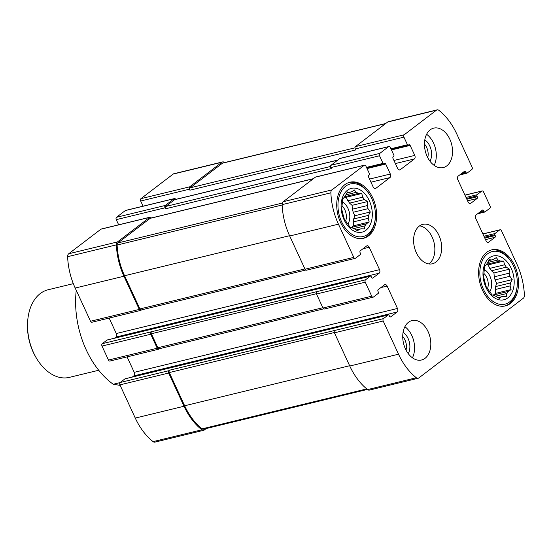 <?xml version="1.0" encoding="UTF-8"?>
<svg xmlns="http://www.w3.org/2000/svg" width="552" height="552" viewBox="0 0 552 552"><rect width="100%" height="100%" fill="white"/><g stroke="black" fill="none" stroke-linecap="round" stroke-linejoin="round"><path stroke-width="0.83" d="M488.72 260.668L491.349 260.033L489.327 259.571L487.54 262.938A19.154 12.841 76.4 0 0 486.167 264.967L484.656 266.478L484.263 270.508A19.154 12.841 76.4 0 0 483.931 273.461L483.531 276.49L484.449 280.154A19.154 12.841 76.4 0 0 485.249 283.217L486.243 286.916L488.044 289.269A19.154 12.841 76.4 0 0 489.762 291.642L492.067 294.968L494.088 295.43A19.154 12.841 76.4 0 0 496.262 296.465L499.45 298.487L500.954 296.976A19.154 12.841 76.4 0 0 501.692 296.831A19.154 12.841 76.4 0 0 503.003 296.403L498.021 297.611M491.935 259.806L493.391 259.454A19.154 12.841 76.4 0 0 492.66 259.599A19.154 12.841 76.4 0 0 491.349 260.033M486.54 264.332L500.264 260.999A19.154 12.841 76.4 0 0 498.09 259.964L487.775 262.469M491.459 270.763L506.301 267.161A19.154 12.841 76.4 0 0 504.59 264.787L489.741 268.389A19.154 12.841 76.4 0 1 491.459 270.763L493.957 272.95L494.254 276.814L509.096 273.212A19.154 12.841 76.4 0 1 509.896 276.283L512.201 279.609L510.414 282.976L495.572 286.578A19.154 12.841 76.4 0 1 495.241 289.524L510.082 285.922A19.154 12.841 76.4 0 0 510.414 282.976M494.254 276.814A19.154 12.841 76.4 0 1 495.054 279.885L509.896 276.283M495.613 296.21L506.812 293.498A19.154 12.841 76.4 0 0 508.185 291.463L493.343 295.065A19.154 12.841 76.4 0 1 493.233 295.251M498.111 297.666L500.954 296.976M485.995 287.475A22.535 15.111 76.4 0 0 512.877 290.4A22.535 15.111 76.4 0 0 496.869 255.748A22.535 15.111 76.4 0 0 485.995 287.475M506.812 293.498L506.405 296.527L503.003 296.403M510.082 285.922L511.076 289.614L508.185 291.463M506.301 267.161L509.489 269.176L509.096 273.212M500.264 260.999L503.666 261.124L504.59 264.787M493.391 259.454L496.282 257.611L498.09 259.964M346.828 193.048L349.457 192.413L347.443 191.951L345.655 195.318A19.154 12.841 76.4 0 0 344.275 197.347L342.771 198.858L342.378 202.888A19.154 12.841 76.4 0 0 342.047 205.841L341.64 208.87L342.564 212.534A19.154 12.841 76.4 0 0 343.365 215.597L344.351 219.296L346.159 221.649A19.154 12.841 76.4 0 0 347.87 224.022L350.182 227.348L352.197 227.81A19.154 12.841 76.4 0 0 354.37 228.845L357.558 230.867L359.069 229.356A19.154 12.841 76.4 0 0 359.8 229.211A19.154 12.841 76.4 0 0 361.111 228.776L356.13 229.991M350.051 192.186L351.507 191.834A19.154 12.841 76.4 0 0 350.768 191.979A19.154 12.841 76.4 0 0 349.457 192.413M344.655 196.712L358.372 193.379A19.154 12.841 76.4 0 0 356.206 192.344L345.883 194.849M349.575 203.143L364.417 199.541A19.154 12.841 76.4 0 0 362.698 197.167L347.857 200.769A19.154 12.841 76.4 0 1 349.575 203.143L352.072 205.33L352.369 209.194L367.211 205.592A19.154 12.841 76.4 0 1 368.012 208.663L370.316 211.989L368.529 215.356L353.687 218.958A19.154 12.841 76.4 0 1 353.356 221.904L368.198 218.302A19.154 12.841 76.4 0 0 368.529 215.356M352.369 209.194A19.154 12.841 76.4 0 1 353.17 212.265L368.012 208.663M353.728 228.59L364.92 225.878A19.154 12.841 76.4 0 0 366.293 223.843L351.452 227.445A19.154 12.841 76.4 0 1 351.348 227.631M356.226 230.046L359.069 229.356M344.11 219.855A22.535 15.111 76.4 0 0 370.992 222.78A22.535 15.111 76.4 0 0 354.984 188.128A22.535 15.111 76.4 0 0 344.11 219.855M364.92 225.878L364.52 228.907L361.111 228.776M368.198 218.302L369.184 221.994L366.293 223.843M364.417 199.541L367.604 201.556L367.211 205.592M358.372 193.379L361.781 193.504L362.698 197.167M351.507 191.834L354.398 189.992L356.206 192.344M206.234 428.531L204.337 429.98A3.829 2.567 -103.6 0 1 203.674 430.305L154.919 442.131A3.829 2.567 -103.6 0 1 153.076 441.628A56.794 38.074 -103.6 0 1 135.274 418.078L119.929 384.868A1.801 1.208 -103.6 0 1 120.198 382.501L124.98 378.851A0.904 0.607 -103.6 0 1 125.311 378.769M132.335 377.03L133.825 375.891A2.705 1.815 -103.6 0 0 134.226 372.338L127.084 356.882M159.452 348.698L158.962 349.064A1.801 1.208 -103.6 0 1 158.652 349.216L109.903 361.049A1.801 1.208 -103.6 0 1 108.468 360.063L101.996 346.063A1.801 1.208 -103.6 0 1 102.265 343.689L107.047 340.046A0.904 0.607 -103.6 0 1 107.378 339.963M114.402 338.224L115.892 337.086A2.705 1.815 -103.6 0 0 116.293 333.532L109.151 318.069M141.519 309.893L141.036 310.258A1.801 1.208 -103.6 0 1 140.719 310.41L91.97 322.237A1.801 1.208 -103.6 0 1 90.535 321.257L75.189 288.047A56.794 38.074 -103.6 0 1 67.62 256.687A3.829 2.567 -103.6 0 1 68.703 253.768L100.933 229.183A1.801 1.208 -103.6 0 1 101.244 229.032L149.992 217.205A1.801 1.208 -103.6 0 1 151.324 217.992M118.652 224.809L116.272 219.648A1.801 1.208 -103.6 0 1 116.534 217.274L125.345 210.553A1.801 1.208 -103.6 0 1 125.663 210.402L174.411 198.575A1.801 1.208 -103.6 0 1 175.743 199.362M143.071 206.179L140.684 201.018A1.801 1.208 -103.6 0 1 140.953 198.651L173.183 174.066A3.829 2.567 -103.6 0 1 173.852 173.742L222.601 161.915A3.829 2.567 -103.6 0 1 224.443 162.412A56.794 38.074 -103.6 0 1 224.629 162.564M120.163 385.379L113.229 384.261L120.088 382.598M76.252 290.338A78.881 52.882 76.4 0 0 113.229 384.261M379.148 273.212A2.705 1.815 -103.6 0 0 379.548 269.659L369.191 247.255A2.705 1.815 -103.6 0 0 367.046 245.778A2.705 1.815 -103.6 0 0 366.576 246.006L360.283 250.808A1.352 0.904 -103.6 0 0 360.083 252.581L360.449 253.382A0.904 0.607 -103.6 0 1 360.318 254.569L355.536 258.212A1.801 1.208 -103.6 0 1 355.219 258.364A1.801 1.208 -103.6 0 1 353.791 257.384L338.445 224.174A56.794 38.074 -103.6 0 1 330.876 192.814A3.829 2.567 -103.6 0 1 331.952 189.895L364.182 165.31A1.801 1.208 -103.6 0 1 364.499 165.158A1.801 1.208 -103.6 0 1 365.928 166.145L369.44 173.742A0.904 0.607 -103.6 0 1 369.309 174.929L368.805 175.308A1.352 0.904 -103.6 0 0 368.605 177.088L373.228 187.093A2.705 1.815 -103.6 0 0 375.374 188.563A2.705 1.815 -103.6 0 0 375.843 188.335L389.94 177.585A2.705 1.815 -103.6 0 0 390.34 174.032L385.724 164.034A1.352 0.904 -103.6 0 0 384.647 163.295A1.352 0.904 -103.6 0 0 384.413 163.406L383.909 163.792A0.904 0.607 -103.6 0 1 383.033 163.371L379.521 155.774A1.801 1.208 -103.6 0 1 379.79 153.401L388.601 146.68A1.801 1.208 -103.6 0 1 388.912 146.528A1.801 1.208 -103.6 0 1 390.347 147.515L393.859 155.119A0.904 0.607 -103.6 0 1 393.721 156.299L393.224 156.685A1.352 0.904 -103.6 0 0 393.017 158.458L397.64 168.463A2.705 1.815 -103.6 0 0 399.793 169.94A2.705 1.815 -103.6 0 0 400.262 169.712L414.359 158.962A2.705 1.815 -103.6 0 0 414.759 155.409L410.136 145.404A1.352 0.904 -103.6 0 0 409.06 144.665A1.352 0.904 -103.6 0 0 408.825 144.783L408.321 145.162A0.904 0.607 -103.6 0 1 407.452 144.748L403.94 137.144A1.801 1.208 -103.6 0 1 404.202 134.778L436.432 110.193A3.829 2.567 -103.6 0 1 437.101 109.869A3.829 2.567 -103.6 0 1 438.943 110.372A56.794 38.074 -103.6 0 1 456.745 133.922L472.091 167.132A1.801 1.208 -103.6 0 1 471.822 169.498L467.04 173.149A0.904 0.607 -103.6 0 1 466.171 172.735L465.798 171.934A1.352 0.904 -103.6 0 0 464.729 171.196A1.352 0.904 -103.6 0 0 464.487 171.306L458.194 176.109A2.705 1.815 -103.6 0 0 457.794 179.662L468.151 202.066A2.705 1.815 -103.6 0 0 470.297 203.543A2.705 1.815 -103.6 0 0 470.766 203.315L477.059 198.513A1.352 0.904 -103.6 0 0 477.259 196.74L476.893 195.939A0.904 0.607 -103.6 0 1 477.025 194.752L481.806 191.102A1.801 1.208 -103.6 0 1 482.124 190.951A1.801 1.208 -103.6 0 1 483.552 191.937L490.024 205.937A1.801 1.208 -103.6 0 1 489.755 208.311L484.973 211.954A0.904 0.607 -103.6 0 1 484.104 211.54L483.731 210.74A1.352 0.904 -103.6 0 0 482.655 210.001A1.352 0.904 -103.6 0 0 482.42 210.119L476.128 214.914A2.705 1.815 -103.6 0 0 475.727 218.468L486.084 240.872A2.705 1.815 -103.6 0 0 488.23 242.349A2.705 1.815 -103.6 0 0 488.699 242.121L494.992 237.319A1.352 0.904 -103.6 0 0 495.192 235.545L494.827 234.745A0.904 0.607 -103.6 0 1 494.958 233.558L499.739 229.915A1.801 1.208 -103.6 0 1 500.057 229.763A1.801 1.208 -103.6 0 1 501.485 230.743L516.831 263.953A56.794 38.074 -103.6 0 1 524.4 295.313A3.829 2.567 -103.6 0 1 523.324 298.232L418.844 377.934A3.829 2.567 -103.6 0 1 418.174 378.258A3.829 2.567 -103.6 0 1 416.332 377.754A56.794 38.074 -103.6 0 1 398.53 354.205L383.185 320.995A1.801 1.208 -103.6 0 1 383.454 318.628L388.235 314.978A0.904 0.607 -103.6 0 1 389.105 315.399L389.477 316.192A1.352 0.904 -103.6 0 0 390.547 316.931A1.352 0.904 -103.6 0 0 390.788 316.82L397.081 312.018A2.705 1.815 -103.6 0 0 397.481 308.464L387.124 286.06A2.705 1.815 -103.6 0 0 384.979 284.584A2.705 1.815 -103.6 0 0 384.509 284.811L378.217 289.614A1.352 0.904 -103.6 0 0 378.017 291.394L378.382 292.187A0.904 0.607 -103.6 0 1 378.251 293.374L373.469 297.024A1.801 1.208 -103.6 0 1 373.152 297.176A1.801 1.208 -103.6 0 1 371.724 296.189L365.251 282.189A1.801 1.208 -103.6 0 1 365.521 279.823L370.302 276.172A0.904 0.607 -103.6 0 1 371.172 276.587L371.544 277.387A1.352 0.904 -103.6 0 0 372.621 278.125A1.352 0.904 -103.6 0 0 372.855 278.015L379.148 273.212L115.892 337.086M365.251 282.189L316.503 294.016L322.968 308.016A1.801 1.208 -103.6 0 0 324.403 309.003L373.152 297.176M383.185 320.995L334.429 332.822L349.775 366.031A56.794 38.074 -103.6 0 0 367.584 389.588A3.829 2.567 -103.6 0 0 369.426 390.085L418.174 378.258M388.601 146.68L339.846 158.514L331.041 165.234A1.801 1.208 -103.6 0 0 330.772 167.601L331.234 168.601L165.483 208.815L165.02 207.814A1.801 1.208 -103.6 0 1 165.29 205.447L116.534 217.274M364.182 165.31L315.433 177.137L283.204 201.721A3.829 2.567 -103.6 0 0 282.127 204.64A56.794 38.074 -103.6 0 0 289.697 236.001L305.042 269.21A1.801 1.208 -103.6 0 0 306.47 270.197L355.219 258.364M514.692 265.588A28.849 19.341 -103.6 0 1 505.384 305.905A28.849 19.341 -103.6 0 1 482.469 290.166A28.849 19.341 -103.6 0 1 491.777 249.842A28.849 19.341 -103.6 0 1 514.692 265.588M449.825 139.207A20.286 13.6 -103.6 0 1 443.284 167.56A20.286 13.6 -103.6 0 1 427.172 156.485A20.286 13.6 -103.6 0 1 433.72 128.133A20.286 13.6 -103.6 0 1 449.825 139.207M372.807 197.961A28.849 19.341 -103.6 0 1 363.499 238.285A28.849 19.341 -103.6 0 1 340.584 222.546A28.849 19.341 -103.6 0 1 349.892 182.222A28.849 19.341 -103.6 0 1 372.807 197.961M428.104 331.642A20.286 13.6 -103.6 0 1 421.555 359.994A20.286 13.6 -103.6 0 1 405.451 348.926A20.286 13.6 -103.6 0 1 411.992 320.574A20.286 13.6 -103.6 0 1 428.104 331.642M438.964 235.421A20.286 13.6 -103.6 0 1 432.423 263.773A20.286 13.6 -103.6 0 1 416.311 252.706A20.286 13.6 -103.6 0 1 422.853 224.353A20.286 13.6 -103.6 0 1 438.964 235.421M334.429 332.822A1.801 1.208 -103.6 0 1 334.698 330.455L169.574 370.192A1.801 1.208 -103.6 0 0 169.312 372.559L184.651 405.768A55.89 37.474 -103.6 0 0 202.073 428.869A2.705 1.815 -103.6 0 0 203.384 429.228L367.391 389.436M222.601 161.915A3.829 2.567 -103.6 0 0 221.932 162.233L189.702 186.824A1.801 1.208 -103.6 0 0 189.433 189.191L189.895 190.192L355.647 149.971L355.184 148.971A1.801 1.208 -103.6 0 1 355.453 146.604L387.683 122.02A3.829 2.567 -103.6 0 1 388.353 121.695L437.101 109.869M339.846 158.514A1.801 1.208 -103.6 0 1 340.163 158.362L388.912 146.528M315.433 177.137A1.801 1.208 -103.6 0 1 315.744 176.985L364.499 165.158M316.503 294.016A1.801 1.208 -103.6 0 1 316.765 291.649L102.265 343.689M203.674 430.305A3.829 2.567 -103.6 0 1 201.832 429.801A56.794 38.074 -103.6 0 1 184.023 406.244L168.677 373.042A1.801 1.208 -103.6 0 1 168.946 370.675L169.574 370.192M189.895 190.192A1.801 1.208 -103.6 0 1 190.164 187.825L222.415 163.219A2.705 1.815 -103.6 0 1 222.891 162.992L385.786 123.469M165.29 205.447L174.094 198.727A1.801 1.208 -103.6 0 1 174.411 198.575M165.483 208.815A1.801 1.208 -103.6 0 1 165.752 206.448L174.556 199.727A1.801 1.208 -103.6 0 1 174.874 199.576L337.858 160.032M140.719 310.41A1.801 1.208 -103.6 0 1 139.283 309.424L123.945 276.221A56.794 38.074 -103.6 0 1 116.375 244.86A3.829 2.567 -103.6 0 1 117.452 241.942L149.682 217.357A1.801 1.208 -103.6 0 1 149.992 217.205M305.732 270.045L141.346 309.927A1.801 1.208 -103.6 0 1 139.918 308.947L124.573 275.738A55.89 37.474 -103.6 0 1 117.127 245.026A2.705 1.815 -103.6 0 1 117.893 242.956L150.144 218.35A1.801 1.208 -103.6 0 1 150.454 218.199L313.439 178.655M158.652 349.216A1.801 1.208 -103.6 0 1 157.216 348.236L150.751 334.229A1.801 1.208 -103.6 0 1 151.013 331.862M323.658 308.858L159.28 348.74A1.801 1.208 -103.6 0 1 157.851 347.753L151.379 333.753A1.801 1.208 -103.6 0 1 151.648 331.386M428.849 263.932A20.286 13.6 76.4 0 0 434.031 242.514A20.286 13.6 76.4 0 0 419.603 225.851M412.42 357.799A20.286 13.6 76.4 0 0 404.878 326.708M406.017 350.078A11.081 7.431 76.4 0 0 402.725 336.499M408.252 353.653A13.524 9.067 76.4 0 0 403.077 332.304M345.635 221.007A11.081 7.431 76.4 0 0 342.04 205.862M347.905 224.071A13.524 9.067 76.4 0 0 342.447 201.942M353.356 221.904L353.653 225.768L351.452 227.445M353.17 212.265L354.784 215.756L353.687 218.958M344.427 197.078L346.242 197.278L347.857 200.769M362.843 238.429A28.849 19.341 76.4 0 0 375.291 218.461L375.346 217.654A27.041 18.133 76.4 0 0 369.881 195.132A27.041 18.133 76.4 0 0 344.455 187.225A27.041 18.133 76.4 0 0 341.591 221.773A27.041 18.133 76.4 0 0 361.67 236.787A27.041 18.133 76.4 0 0 375.346 217.654M369.881 195.132L369.461 194.435A28.849 19.341 76.4 0 0 349.243 182.395M434.148 165.365A20.286 13.6 76.4 0 0 426.606 134.274M427.738 157.644A11.081 7.431 76.4 0 0 424.447 144.065M429.98 161.212A13.524 9.067 76.4 0 0 424.798 139.87M487.519 288.627A11.081 7.431 76.4 0 0 483.931 273.481M489.79 291.691A13.524 9.067 76.4 0 0 484.332 269.562M495.241 289.524L495.537 293.388L493.343 295.065M495.054 279.885L496.669 283.376L495.572 286.578M486.319 264.698L488.127 264.898L489.741 268.389M504.728 306.049A28.849 19.341 76.4 0 0 517.176 286.081L517.231 285.274A27.041 18.133 76.4 0 0 511.773 262.752A27.041 18.133 76.4 0 0 486.34 254.845A27.041 18.133 76.4 0 0 483.476 289.393A27.041 18.133 76.4 0 0 503.562 304.407A27.041 18.133 76.4 0 0 517.231 285.274M511.773 262.752L511.352 262.055A28.849 19.341 76.4 0 0 491.135 250.015M353.653 225.768L369.184 221.994M354.784 215.756L370.316 211.989M352.072 205.33L367.604 201.556M346.242 197.278L361.781 193.504M495.537 293.388L511.076 289.614M496.669 283.376L512.201 279.609M493.957 272.95L509.489 269.176M488.127 264.898L503.666 261.124M73.319 283.652L48.127 289.759A45.071 30.215 76.4 0 0 27.669 321.236L27.6 322.244A42.821 28.704 76.4 0 0 33.223 352.204A42.821 28.704 76.4 0 0 36.253 357.903L36.777 358.766A45.071 30.215 76.4 0 0 69.386 377.368L98.711 370.254M27.669 321.236A45.071 30.215 76.4 0 0 33.589 352.769A45.071 30.215 76.4 0 0 36.777 358.766M371.724 296.189L322.968 308.016M398.53 354.205L349.775 366.031M379.79 153.401L331.041 165.234M331.952 189.895L283.204 201.721M174.094 198.727L125.345 210.553M149.682 217.357L100.933 229.183M117.452 241.942L68.703 253.768M150.751 334.229L101.996 346.063M157.216 348.236L108.468 360.063M168.677 373.042L119.929 384.868M184.023 406.244L135.274 418.078M337.714 160.142L174.556 199.727M330.531 166.469L165.752 206.448M313.294 178.772L150.144 218.35M282.32 203.06L117.893 242.956M316.386 293.719L151.379 333.753M322.837 307.726L157.851 347.753M334.319 332.525L169.312 372.559M349.637 365.734L184.651 405.768M416.332 377.754L367.584 389.588M353.791 257.384L305.042 269.21M338.445 224.174L289.697 236.001M330.876 192.814L282.127 204.64M404.202 134.778L355.453 146.604M436.432 110.193L387.683 122.02M366.749 388.912L202.073 428.869M385.572 123.634L222.415 163.219M354.943 147.839L190.164 187.825M282.141 204.992L117.127 245.026M289.558 235.711L124.573 275.738M304.904 268.914L139.918 308.947M201.832 429.801L153.076 441.628M221.932 162.233L173.183 174.066M189.702 186.824L140.953 198.651M116.375 244.86L67.62 256.687M123.945 276.221L75.189 288.047M139.283 309.424L90.535 321.257M388.235 314.978L124.98 378.851M168.946 370.675L120.198 382.501M383.454 318.628L334.698 330.455M390.788 316.82L390.285 316.938M397.081 312.018L133.825 375.891M397.481 308.464L134.226 372.338M387.124 286.06L380.887 287.578M370.302 276.172L107.047 340.046M365.521 279.823L316.765 291.649M372.855 278.015L372.358 278.132M379.548 269.659L116.293 333.532M369.191 247.255L362.954 248.766M375.843 188.335L374.849 188.577M389.94 177.585L370.965 182.188M390.34 174.032L369.529 179.083M385.724 164.034L367.046 168.56M383.033 163.371L366.507 167.387M165.02 207.814L116.272 219.648M379.521 155.774L330.772 167.601M400.262 169.712L399.268 169.954M414.359 158.962L395.377 163.564M414.759 155.409L393.942 160.459M410.136 145.404L391.465 149.937M407.452 144.748L390.919 148.757M189.433 189.191L140.684 201.018M403.94 137.144L355.184 148.971M466.171 172.735L460.968 173.997M465.798 171.934L462.679 172.686M470.766 203.315L469.773 203.557M477.059 198.513L467.572 200.818M477.259 196.74L466.854 199.265M476.893 195.939L466.481 198.465M477.025 194.752L466.005 197.43M481.806 191.102L464.97 195.187M494.958 233.558L483.938 236.235M499.739 229.915L482.903 234M494.827 234.745L484.414 237.27M495.192 235.545L484.787 238.071M494.992 237.319L485.505 239.623M488.699 242.121L487.706 242.362M483.731 210.74L480.613 211.499M484.104 211.54L478.901 212.803M388.387 314.902L125.138 378.776M370.461 276.097L107.205 339.97M383.75 163.868L366.783 167.98M408.169 145.238L391.195 149.357M466.888 173.225L459.692 174.97M484.815 212.03L477.625 213.776M482.124 190.951L464.943 195.118M500.057 229.763L482.869 233.931"/></g></svg>
